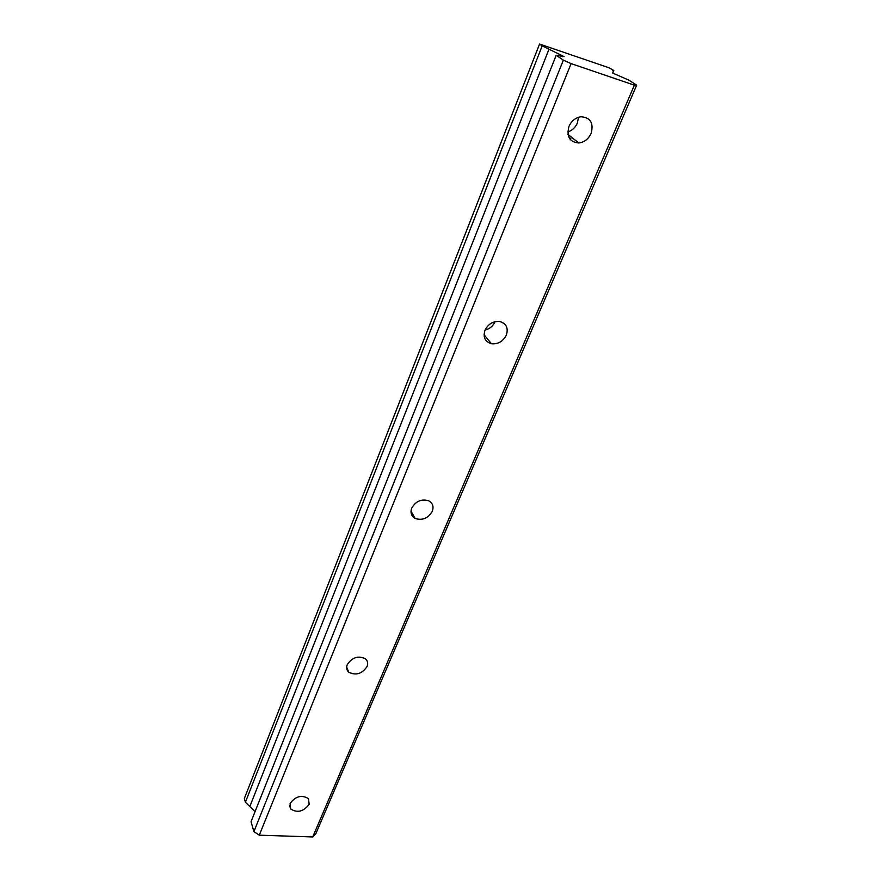 <?xml version="1.0" encoding="UTF-8"?>
<svg xmlns="http://www.w3.org/2000/svg" width="881" height="881" viewBox="0 0 881 881"><rect width="100%" height="100%" fill="white"/><g stroke="black" fill="none" stroke-linecap="round" stroke-linejoin="round"><path stroke-width="1.32" d="M290.08 803.472L290.675 808.989C297.426 813.185 303.582 811.632 309.143 804.32L308.493 798.649C301.687 794.585 295.553 796.182 290.08 803.472M567.782 131.963C572.154 130.531 575.348 127.547 577.374 123.032L578.531 117.272M568.961 126.401C566.34 136.621 569.644 142.149 578.85 142.975C584.367 142.204 588.453 139.022 591.118 133.394C593.838 122.977 590.435 117.426 580.876 116.755C575.469 117.68 571.494 120.884 568.961 126.401M485.068 330.067C489.726 328.877 493.063 326.08 495.089 321.686M484.99 330.254C482.887 337.225 485.013 341.718 491.378 343.733C498.007 344.383 502.996 341.509 506.333 335.121C508.546 327.974 506.311 323.437 499.648 321.499C493.096 321.047 488.206 323.966 484.99 330.254M411.735 508.106C410.15 512.698 411.284 516.145 415.138 518.435C422.362 520.715 428.078 518.347 432.285 511.321C433.948 506.597 432.747 503.084 428.673 500.793C421.459 498.712 415.81 501.146 411.735 508.106M347.268 664.637C346.123 667.688 346.629 670.221 348.799 672.214C355.968 675.76 362.047 673.866 367.047 666.543C368.247 663.393 367.696 660.816 365.395 658.779C358.193 655.398 352.147 657.358 347.268 664.637M634.364 85.171L312.722 836.95L259.289 835.177L571.108 63.608L634.364 85.171L636.655 85.149L628.913 80.171L612.68 73.046L613.44 71.306L612.328 70.37L613.804 70.469L608.98 67.76L539.557 44.05L542.2 45.834L245.414 802.217L255.038 811.665M542.2 45.834L564.082 56.626L556.197 55.283L563.366 60.139L571.108 63.608M572 137.601L569.622 138.625M485.299 336.201L484.198 336.41M312.722 836.95L315.816 833.745L636.655 85.149M556.197 55.283L251.041 821.698L253.904 831.609L259.289 835.177M539.557 44.05L244.345 798.505L245.414 802.217M253.904 831.609L563.366 60.139M613.44 71.306L613.804 70.469M249.819 806.544L549.006 49.171M562.904 55.977L562.618 56.703M290.675 808.989L289.585 805.641M578.85 142.975L567.992 134.474M491.378 343.733L484.065 334.681M415.138 518.435L411.009 511.156M348.799 672.214L346.662 667.159"/></g></svg>
